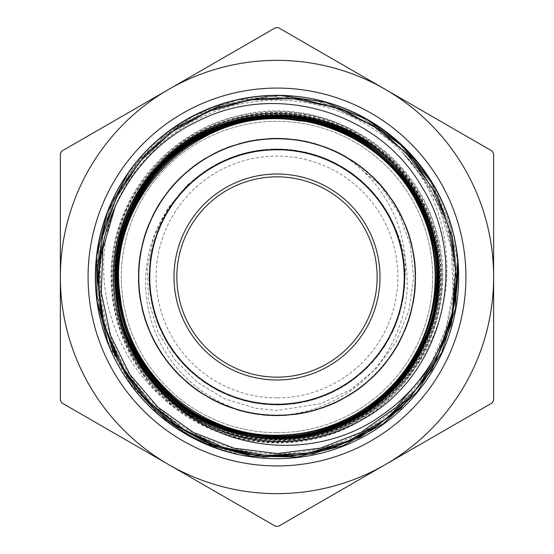 <?xml version="1.0" encoding="UTF-8"?>
<svg xmlns="http://www.w3.org/2000/svg" width="554" height="554" viewBox="0 0 554 554"><rect width="100%" height="100%" fill="white"/><g stroke="black" fill="none" stroke-linecap="round" stroke-linejoin="round"><path stroke-width="0.42" stroke-dasharray="2.77 2.08" d="M345.897 156.505A138.798 138.798 0 0 0 335.572 151.166C380.411 175.223 409.261 226.129 404.988 277A127.988 127.988 0 0 0 213.006 166.158L187.543 184.773L167.377 208.976L153.631 237.611L147.232 268.745L148.659 300.76L157.793 331.424L174.288 359.158L197.009 382.08L224.848 398.852L255.955 408.402L277 410.389L320.835 403.721L350.696 389.601L376.228 368.694L396.013 341.957L408.748 311.216L413.603 278.08L410.279 244.709L398.804 212.944L379.989 184.918L345.89 156.512L319.256 144.781L290.753 138.895L261.647 139.04L233.227 145.293L206.711 157.308L183.305 174.593L164.012 196.4L149.67 221.718L140.965 249.494L138.195 278.468L141.568 307.373L150.875 334.955L165.729 359.982L185.493 381.353L209.253 398.16L236.018 409.6L264.57 415.251L293.668 414.787L322.04 408.291L348.424 396.013L371.672 378.493L390.771 356.534L404.836 331.05L413.312 303.204L415.763 274.209L412.134 245.325L402.564 217.847L387.454 192.965L367.517 171.761L343.57 155.217L316.715 143.992L288.108 138.652L259.009 139.373L230.706 146.145L204.44 158.686L181.352 176.401L162.495 198.574L148.638 224.169L140.46 252.098L138.265 281.127L142.163 309.963L152.018 337.351L167.336 362.101L187.508 383.084L211.593 399.427L238.559 410.369L267.222 415.452L296.3 414.454L324.54 407.391L350.696 394.635L373.59 376.665L392.267 354.331L405.847 328.598L413.776 300.587L415.701 271.55L411.497 242.749L401.415 215.444L385.826 190.867L365.481 170.05L341.236 153.964L314.16 143.271L285.462 138.452L256.377 139.753L228.206 147.045L202.189 160.099L179.441 178.256L161.006 200.777L147.662 226.641L139.996 254.715L138.375 283.78L142.814 312.546L153.195 339.734L168.991 364.186L189.544 384.781L213.955 400.653L241.115 411.089L269.874 415.604L298.938 414.067L327.026 406.463L352.933 393.195L375.487 374.802L393.721 352.109L406.823 326.126L414.198 297.969L415.576 268.891L410.819 240.18L400.21 213.075L384.171 188.796L363.41 168.388L338.875 152.745L311.59 142.593L282.803 138.313L253.76 140.169L225.727 148.015L199.966 161.539L177.578 180.154L159.559 202.999L146.727 229.127L139.587 257.347L138.528 286.432L143.528 315.108L154.407 342.095L170.687 366.229L191.622 386.45L216.33 401.83L243.691 411.754L272.52 415.722L301.556 413.609L329.498 405.493L355.142 391.706L377.35 372.904L395.127 349.858L407.744 323.626L414.579 295.337L415.382 266.239L410.099 237.624L398.949 210.735L382.468 186.753L361.312 166.754L336.479 151.581L309.014 141.949L280.144 138.237L251.142 140.626L223.276 149.026L197.757 163.028L175.75 182.072L158.16 205.271L145.834 231.627L139.248 259.985L138.722 289.077L144.296 317.65L155.667 344.436L172.419 368.244L193.734 388.063L218.726 402.973L246.281 412.356L275.179 415.791L304.16 413.104L331.957 404.468L357.316 390.189L379.171 370.965L396.505 347.587L408.603 321.112L414.911 292.706L415.14 263.593L409.33 235.076L397.661 208.415L380.716 184.745L359.193 165.161L334.062 150.473L306.431 141.346L277.492 138.209L248.531 141.138L220.838 150.079L195.59 164.573L173.949 184.025L156.824 207.563L144.975 234.141L138.957 262.624L138.971 291.729L145.1 320.177L156.99 346.749L174.178 370.231L195.881 389.628L221.143 404.074L248.878 412.91L277.838 415.812L306.764 412.564L334.387 403.388L359.47 388.638L380.944 368.978L397.848 345.294L409.413 318.585L415.195 290.061L414.863 260.955L408.499 232.548L396.332 206.116L378.922 182.785L357.046 163.596L331.624 149.414L303.821 140.806L274.832 138.223L245.934 141.713L218.414 151.173L193.464 166.158L172.176 186.006L155.522 209.876L144.172 236.683L138.708 265.262L139.289 294.368L145.937 322.698L158.354 349.027L175.971 372.191L198.055 391.152L223.587 405.126L251.481 413.429L280.497 415.756L309.354 411.975L336.79 402.252L361.603 387.052L382.675 366.97L399.136 342.968L410.189 316.043L415.41 287.408L414.537 258.323L407.612 230.048L394.967 203.837L377.094 180.86L354.858 162.08L329.18 148.389L301.21 140.328L272.18 138.278L243.358 142.35L216.012 152.308L191.359 167.786L170.452 188.035L154.254 212.21L143.438 239.238L138.493 267.914L139.656 296.999L146.824 325.205L159.76 351.278L177.813 374.109L200.25 392.641L226.06 406.117L254.092 413.9L283.149 415.652L311.937 411.345L339.173 401.089L363.694 385.404L384.379 364.941L400.369 340.606L410.923 313.495L415.576 284.756L414.163 255.685L406.684 227.562L393.541 201.587L375.245 178.956L352.635 160.618L326.715 147.406L298.585 139.899L269.521 138.389L240.789 143.015L213.629 153.5L189.281 169.434L168.776 190.098L153.029 214.564L142.745 241.8L138.341 270.567L140.065 299.617L147.78 327.691L161.193 353.514L179.704 375.986L202.473 394.102L228.539 407.045L256.724 414.309A138.798 138.798 0 0 0 268.281 415.528C316.313 417.155 363.999 391.463 388.43 350.093C411.511 309.34 413.339 267.624 393.922 224.945A127.988 127.988 0 0 0 173.45 201.767C143.998 238.345 137.447 291.009 156.124 333.979C173.305 375.321 212.549 406.435 256.724 414.309M277 397.89A120.89 120.89 0 0 1 172.308 216.559A120.89 120.89 0 0 1 381.692 216.559A120.89 120.89 0 0 1 277 397.89M213.006 166.158L190.126 183.028L171.511 204.502L158.132 229.571L150.584 256.98L149.282 285.365L154.282 313.356L165.327 339.54L181.892 362.641L203.124 381.526L228.026 395.237L255.325 403.153L283.696 404.808L311.743 400.189L338.065 389.476L361.395 373.23L380.543 352.233L394.593 327.518L402.855 300.33L404.884 271.972L400.639 243.871L390.258 217.41L374.331 193.872L353.577 174.455L329.055 160.071L301.972 151.477L273.648 149.054L245.498 152.946L218.892 162.966L195.153 178.589L175.466 199.094L160.757 223.407L151.817 250.394L149.012 278.676L152.551 306.874L162.204 333.612L177.536 357.545L197.764 377.516L221.898 392.523L248.753 401.83L277 405.002L305.247 401.823L332.102 392.53L356.229 377.503L376.478 357.552L391.782 333.605L401.456 306.874L404.974 278.676L402.19 250.387L393.236 223.414L378.534 199.087L358.847 178.589L335.101 162.966L308.509 152.939L280.352 149.061L252.028 151.464L224.945 160.078L200.416 174.448L179.676 193.872L163.735 217.41L153.368 243.871L149.116 271.979L151.145 300.323L159.413 327.518L173.444 352.24L192.612 373.223L215.928 389.483L242.257 400.182L270.304 404.815L298.668 403.146L325.981 395.244L350.869 381.526L372.108 362.635L388.679 339.547L399.711 313.349L404.725 285.372L403.409 256.98L395.881 229.571L382.482 204.509L363.874 183.014L341.001 166.158L314.949 154.774L287.048 149.4L258.635 150.342L231.129 157.502L205.901 170.59L184.15 188.893L167.01 211.559L155.272 237.451L149.552 265.283L150.106 293.71L156.914 321.299L169.662 346.707L187.681 368.687L210.132 386.124L235.852 398.208L263.621 404.281L292.048 404.108L319.72 397.647L345.301 385.245L367.496 367.503L385.245 345.294L397.654 319.727L404.095 292.041L404.302 263.621L398.188 235.866L386.138 210.118L368.673 187.695L346.714 169.656L321.299 156.927L293.703 150.106L265.29 149.545L237.451 155.279L211.559 166.996L188.9 184.163L170.57 205.887L157.523 231.136L150.328 258.635L149.414 287.041L154.76 314.956L166.158 340.987L183.014 363.881L204.502 382.482L229.578 395.875L256.973 403.423L285.372 404.704L313.349 399.732L339.533 388.666L362.648 372.122L381.512 350.869L395.251 325.981L403.139 298.682L404.815 270.297L400.189 242.264L389.476 215.928L373.237 192.605L352.226 173.464L327.532 159.393L300.323 151.166L271.972 149.102L243.878 153.375L217.403 163.728L193.879 179.676L174.448 200.423L160.071 224.938L151.477 252.035L149.047 280.345L152.959 308.502L162.952 335.108L178.603 358.833L199.08 378.548L223.414 393.229L250.394 402.197L278.669 404.981L306.881 401.449L333.605 391.796L357.538 376.457L377.516 356.243L392.509 332.095L401.844 305.247L404.981 277.007L401.837 248.753L392.523 221.905L377.509 197.764L357.552 177.536L333.605 162.211L306.881 152.537L278.676 149.033L250.387 151.796L223.421 160.778L199.08 175.452L178.603 195.16L162.959 218.892L152.952 245.491L149.054 273.648L151.464 301.965L160.085 329.055L174.441 353.584L193.879 374.317L217.397 390.279L243.871 400.618L271.972 404.898L300.316 402.841L327.525 394.6L352.226 380.55L373.223 361.388L389.483 338.079L400.175 311.743L404.822 283.703L403.132 255.332L395.258 228.019L381.519 203.138L362.648 181.878L339.54 165.334L313.349 154.282L285.379 149.282L256.98 150.591L229.571 158.112L204.509 171.525L183.007 190.112L166.165 213.006L154.76 239.044L149.414 266.952L150.328 295.365L157.516 322.864L170.584 348.106L188.893 369.837L211.566 386.99L237.444 398.735L265.29 404.441L293.703 403.908L321.292 397.073L346.714 384.351L368.673 366.312L386.131 343.875L398.194 318.148L404.288 290.379L404.108 261.959L397.64 234.28L385.252 208.699L367.496 186.504L345.308 168.748L319.727 156.36L292.048 149.892L263.628 149.719L235.859 155.799L210.132 167.869L187.695 185.32L169.656 207.286L156.927 232.701L150.092 260.29L149.559 288.71L155.265 316.556L167.01 342.434L184.157 365.107L205.894 383.41L231.136 396.491L258.628 403.665L287.041 404.593L314.949 399.24L340.987 387.835L363.881 370.993L382.468 349.491L395.888 324.429L403.402 297.027L404.725 268.628L399.718 240.658L388.673 214.46L372.122 191.359L350.869 172.481L325.987 158.749L298.675 150.868L270.304 149.171L242.264 153.825L215.928 164.51L192.619 180.777L173.45 201.767M393.922 224.945L403.153 255.477L404.586 287.332L398.049 318.557L384.033 347.206L363.334 371.478L337.303 389.905L307.505 401.29L275.823 404.995L244.217 400.708L214.633 388.783L188.949 369.871L168.7 345.232L155.21 316.327L149.248 284.991L151.263 253.157L161.041 222.798L178.063 195.825L201.192 173.859L229.058 158.34L259.881 150.148L291.778 149.878L322.76 157.461L350.89 172.502L374.449 194.004L391.927 220.686L402.301 250.844L404.856 282.644L399.51 314.083L386.519 343.217L366.762 368.258L341.396 387.599L312.054 400.106L280.525 404.932L248.781 401.851L218.795 390.979L192.404 373.064L171.297 349.152L156.72 320.78L149.649 289.673L150.446 257.79L159.15 227.105L175.126 199.495L197.466 176.733L224.723 160.161L255.242 150.882L287.104 149.4L318.335 155.882L347.012 169.843L371.319 190.493L389.794 216.489L401.234 246.267L404.995 277.942L400.771 309.554L388.894 339.159L370.037 364.885L345.426 385.175L316.549 398.714L285.227 404.739L253.386 402.786L223.013 393.056L196.005 376.09L173.998 352.995L158.43 325.156L150.182 294.347L149.85 262.451L157.378 231.461L172.37 203.304L193.824 179.704L220.478 162.177L250.616 151.748L282.408 149.137L313.862 154.421L343.016 167.363L368.091 187.072L387.481 212.404L400.043 241.717L404.926 273.24L401.906 304.991L391.082 334.997L373.216 361.423L349.345 382.572L321.001 397.204L289.908 404.33L258.019 403.589L227.32 394.94L199.682 379.012L176.878 356.714L160.258 329.492L150.923 298.994L149.379 267.132L155.806 235.893L169.711 207.189L190.32 182.841L216.282 164.316L246.038 152.821L277.706 148.998L309.326 153.174L338.951 164.988L364.712 183.803L385.051 208.373L398.645 237.23L404.725 268.538L402.827 300.379L393.16 330.773L376.235 357.815L353.189 379.857L325.378 395.487L294.583 403.79L262.686 404.178L231.676 396.712L203.498 381.768L179.856 360.356L162.28 333.737L151.796 303.613L149.123 271.827L154.351 240.367L167.239 211.185L186.906 186.075L212.196 166.643L241.489 154.019L273.004 149.081L304.762 152.045L334.789 162.807L361.243 180.625L382.44 204.461L397.121 232.777L404.302 263.856L403.624 295.746L395.037 326.465L379.158 354.124L356.901 376.976L329.706 393.645L299.222 403.035L267.367 404.642L236.115 398.271L207.383 384.414L183 363.853L164.427 337.919L152.876 308.19L148.998 276.529L153.112 244.903L164.877 215.25L183.644 189.461L208.172 169.074L237.008 155.432L268.309 149.296L300.15 151.131L330.565 160.743L357.635 177.612L379.719 200.624L395.397 228.407L403.755 259.189L404.205 291.079L396.796 322.103L381.9 350.308L360.529 373.992L333.944 391.609L303.841 402.156L272.062 404.884L240.588 399.711L211.386 386.879L186.241 367.26L166.761 342.005L154.088 312.733L149.088 281.231L151.997 249.466L162.703 219.426L180.472 192.937L204.267 171.698L232.555 156.962L263.621 149.719L295.511 150.342L326.244 158.873L353.937 174.704L376.831 196.919L393.548 224.079L402.993 254.542L404.655 286.397L398.347 317.664L384.545 346.416L364.026 370.841L338.127 389.462L308.419 401.061L276.765 405.002L245.124 400.944L215.458 389.233L189.634 370.515L169.205 346.021L155.501 317.22L149.31 285.926L151.09 254.085L160.646 223.65L177.467 196.552L200.437 174.42L228.186 158.693L258.953 150.279L290.843 149.774L321.881 157.128L350.114 171.962L373.832 193.291L391.505 219.841L402.107 249.93L404.891 281.702L399.78 313.183L387.004 342.407L367.427 367.593L342.206 387.121L312.962 399.849L281.467 404.905L249.695 402.059L219.633 391.401L193.111 373.68L171.83 349.92L157.045 321.659L149.746 290.615L150.307 258.718L158.783 227.971L174.558 200.25L196.732 177.322L223.864 160.549L254.314 151.048L286.162 149.324L317.442 155.577L346.222 169.33L370.681 189.807L389.351 215.665L400.999 245.353L404.988 277M240.852 455.035L198.422 440.742L160.757 416.573L130.197 383.874L108.508 344.726M127.953 173.423L157.634 140.342L194.426 115.419M194.849 115.204L236.897 100.08L281.356 95.641M430.874 181.082L449.024 219.834L457.639 261.744M206.247 443.692L164.552 418.886L130.931 383.943L107.808 341.306L96.832 294.084L98.778 245.637L113.535 199.468L139.989 158.853L176.297 126.762L219.793 105.412L267.409 96.438L315.683 100.364L361.173 117.019L400.611 145.106L431.171 182.681L450.651 226.995L457.68 274.902L450.651 226.995L431.171 182.681L400.611 145.106L361.173 117.019L315.683 100.364L267.409 96.438L219.793 105.412L176.297 126.762L139.989 158.853L113.535 199.468L98.778 245.637L96.832 294.084L107.808 341.306L130.931 383.943L164.552 418.886L206.247 443.692M171.089 423.138L137.17 391.089L112.635 351.423L99.055 306.798L97.407 260.193L107.711 214.717L129.373 173.43L160.854 139.047L200.119 113.93L244.487 99.665L291.03 97.31L336.624 106.908L378.209 127.919L413.042 158.839L438.747 197.681L453.664 241.793L456.752 288.26L453.664 241.793L438.747 197.681L413.042 158.839L378.209 127.919L336.624 106.908L291.03 97.31L244.487 99.665L200.119 113.93L160.854 139.047L129.373 173.43L107.711 214.717L97.407 260.193L99.055 306.798L112.635 351.423L137.17 391.089L171.089 423.138M451.96 314.527L455.27 270.359L447.653 226.87L429.606 186.705L402.308 152.336A176.761 176.761 0 0 0 106.382 230.81A176.761 176.761 0 0 0 322.303 447.854A176.761 176.761 0 0 0 402.315 152.336L423.367 177.931L439.28 206.981L451.434 248.836L453.027 292.339L445.887 328.778L431.331 362.939M106.901 331.798L100.433 300.517L99.651 268.69L104.54 237.341L114.92 207.466C81.743 289.756 124.38 393.098 207.736 424.966C131.27 391.228 92.705 294.534 124.858 217.459C144.345 166.525 191.054 127.323 244.494 116.887C297.851 105.689 355.987 123.487 393.866 162.855A161.671 158.776 67.6 0 0 309.063 121.935M244.307 119.678A160.584 157.731 -44.6 0 0 233.601 121.693A163.382 160.494 116.7 0 0 196.324 134.947A163.361 163.361 0 0 0 142.378 369.539A163.361 163.361 0 0 0 380.723 403.208A163.361 163.361 0 0 0 393.866 162.855M196.331 134.968C110.475 180.029 86.472 305.503 149.511 379.171C206.524 455.021 330.523 460.907 394.427 390.556C461.738 330.676 464.141 217.286 402.301 152.343M394.434 390.563A163.361 163.361 0 0 0 376.949 147.78A163.361 163.361 0 0 0 137.565 191.878A163.361 163.361 0 0 0 207.743 424.953M335.572 151.166L308.038 141.72L279.147 138.209L250.159 140.834L222.341 149.4L196.954 163.617L175.057 182.799L157.655 206.13L145.508 232.583L139.116 260.969L138.825 290.074L144.573 318.612L156.173 345.301L173.077 369.006L194.537 388.652L219.64 403.381L247.25 412.585L276.183 415.791L305.15 412.924L332.864 404.06L358.133 389.607L379.843 370.224L397.01 346.721L408.928 320.164L415.008 291.709L415.05 262.596L409.018 234.127L397.163 207.542L380.051 184.004L358.383 164.573L333.155 150.058L305.448 141.152L276.488 138.202L247.555 141.353L219.917 150.494L194.779 165.154L173.284 184.773L156.318 208.429L144.677 235.097L138.853 263.621L139.082 292.72L145.411 321.133L157.488 347.614L174.856 370.965L196.698 390.21L222.064 404.468L249.861 413.111L278.835 415.798L307.74 412.342L335.295 402.973L360.273 388.042L381.602 368.23L398.333 344.422L409.711 317.629L415.285 289.063L414.738 259.964L408.173 231.607L395.819 205.257L378.237 182.058L356.229 163.021L330.703 149.026L302.837 140.619L273.835 138.244L244.965 141.949L217.507 151.588L192.667 166.768L171.518 186.76L155.044 210.755L143.888 237.638L138.618 266.259L139.421 295.358L146.263 323.647L158.88 349.872L176.657 372.918L198.879 391.72L224.515 405.5L252.465 413.616L281.494 415.722L310.33 411.754L337.684 401.816L362.392 386.436L383.326 366.215L399.6 342.074L410.479 315.087L415.472 286.411L414.413 257.326L407.266 229.114L394.427 202.986L376.408 180.14L354.02 161.533L328.259 148.001L300.22 140.169L271.176 138.313L242.389 142.593L215.111 152.759L190.569 168.388L169.829 188.81L153.777 213.089L143.181 240.201L138.424 268.919L139.802 297.983L147.191 326.14L160.279 352.129L178.533 374.809L201.081 393.208L226.988 406.463L255.089 414.067L284.147 415.618L312.899 411.068L340.073 400.653L364.463 384.767L385.03 364.172L400.812 339.72L411.179 312.518L415.639 283.766L413.99 254.702L406.345 226.621L392.98 200.763L374.539 178.243L351.797 160.085L325.766 147.052L297.609 139.733L268.524 138.472L239.82 143.257L212.757 153.97L188.499 170.064L168.153 190.874L152.592 215.471L142.482 242.756L138.32 271.564L140.21 300.614L148.16 328.605L161.747 354.352L180.41 376.678L203.332 394.621L229.467 407.419L257.714 414.44L286.806 415.458L315.455 410.362L342.427 399.406L366.519 383.084L386.657 362.074L402.01 337.344L411.823 309.949L415.742 281.1L413.547 252.084L405.341 224.155L391.519 198.547L372.62 176.407L349.553 158.659L323.28 146.145L294.97 139.366L265.878 138.638L237.271 144.019L210.402 155.203L186.483 171.788L166.519 192.972L151.436 217.854L141.859 245.346L138.216 274.216L140.709 303.218L149.151 331.077L163.257 356.534L182.335 378.514L205.582 396.02L231.981 408.291L260.345 414.808L289.444 415.23L318.01 409.614L344.747 398.139L368.528 381.346L388.278 359.975L403.118 334.935L412.453 307.366L415.784 278.454L413.049 249.473L404.309 221.711L389.974 196.379L370.695 174.579L347.261 157.308L320.766 145.266L292.332 139.061L263.226 138.881L234.73 144.788L208.089 156.526L184.468 173.527L164.947 195.112L150.314 220.27L141.284 247.936L138.202 276.882L141.222 305.822L150.231 333.501L164.78 358.708L184.302 380.293L207.882 397.37L234.494 409.129L262.991 415.084L292.09 414.988L320.531 408.783L347.067 396.83L370.501 379.573L389.843 357.822L404.219 332.518L412.986 304.762L415.805 275.795L412.481 246.876L403.236 219.28L388.416 194.232L368.708 172.813L344.976 155.972L318.231 144.476L289.694 138.77L260.595 139.186L232.202 145.626L205.797 157.855L182.515 175.327L163.382 197.252L149.268 222.715L140.737 250.54L138.23 279.535L141.803 308.426L151.325 335.918L166.387 360.827L186.282 382.066L210.201 398.658L237.036 409.932L265.629 415.334L294.735 414.655L323.051 407.945L349.339 395.445L372.461 377.773L391.359 355.647L405.258 330.066L413.499 302.159L415.735 273.136L411.899 244.286L402.093 216.884L386.824 192.106L366.7 171.082L342.635 154.698L315.697 143.701L287.041 138.576L257.949 139.497L229.709 146.519L203.526 159.233L180.59 177.148L161.886 199.454L148.237 225.159L140.273 253.157L138.285 282.194L142.433 310.995L152.475 338.321L168 362.932L188.325 383.77L212.528 399.933L239.591 410.652L268.281 415.535M492.167 402.917L278.461 526.3A249.307 249.307 0 0 1 275.539 526.3L61.833 402.917A249.307 249.307 0 0 1 60.365 400.383L60.365 153.617A249.307 249.307 0 0 1 61.833 151.083L275.539 27.7A249.307 249.307 0 0 1 278.461 27.7L492.167 151.083A249.307 249.307 0 0 1 493.635 153.617L493.635 400.383A249.307 249.307 0 0 1 492.167 402.917M277 432.688A155.688 155.688 0 0 0 411.83 199.156A155.688 155.688 0 0 0 142.17 199.156A155.688 155.688 0 0 0 277 432.688A155.688 155.688 0 0 0 411.83 199.156A155.688 155.688 0 0 0 142.17 199.156A155.688 155.688 0 0 0 277 432.688M277 377.149A100.149 100.149 0 0 0 363.729 226.925A100.149 100.149 0 0 0 190.271 226.925A100.149 100.149 0 0 0 277 377.149M277 379.989A102.989 102.989 0 0 0 366.194 225.506A102.989 102.989 0 0 0 187.806 225.506A102.989 102.989 0 0 0 277 379.989M361.894 419.807C291.446 463.76 190.59 443.103 143.071 375.1C110.523 331.264 102.04 271.038 121.194 219.938C139.629 168.575 185.029 128.154 238.151 115.779C318.294 94.665 408.374 144.082 433.637 222.943C462.299 300.628 421.767 394.954 345.751 427.619C296.362 450.554 235.831 446.669 189.793 417.633C143.354 389.254 113.051 336.749 111.7 282.367C107.268 199.835 173.734 121.838 255.851 113.106C337.511 100.8 421.442 159.448 437.985 240.284C450.409 293.156 434.384 351.485 396.726 390.577C359.629 430.202 302.228 449.19 248.843 439.523C195.333 430.61 147.738 393.375 126.208 343.612C103.972 294.16 108.577 233.94 138.05 188.464C180.812 118.099 279.327 91.341 351.762 130.328C425.839 166.131 461.884 261.55 430.029 337.331C410.514 387.793 364.539 426.753 311.59 437.722C258.801 449.446 200.922 432.785 162.46 394.815C102.386 338.833 96.154 237.223 148.867 174.351C182.349 131.99 237.68 108.397 291.404 113.542C345.197 117.933 395.473 150.882 420.957 198.429C447.106 245.602 447.542 305.683 422.113 353.223C397.356 401.11 347.621 434.765 293.987 439.938C212.757 450.153 131 389.995 116.569 309.478C98.64 229.668 150.653 142.6 229.349 120.543C307.02 95.073 398.589 138.479 428.055 214.64C448.885 264.189 442.861 323.758 412.557 368.112C382.883 412.889 329.997 440.88 276.308 440.243C194.738 441.621 120.218 373.237 114.574 291.923C105.398 210.929 166.283 130.273 246.62 116.88C299.215 106.548 356.167 124.463 393.361 163.021C431.102 201.054 447.75 258.358 436.275 310.656C425.548 363.112 387.101 408.707 337.241 428.145C287.664 448.276 228.435 441.559 184.648 410.846C116.797 366.118 93.965 267.984 135.044 197.951C160.743 151.09 210.845 118.951 264.119 115.121C317.331 110.537 371.824 134.407 404.524 176.601C456.039 239.259 448.872 339.56 389.053 394.233C331.666 451.455 231.219 453.927 171.124 399.656C130.55 365.1 109.29 309.672 116.312 256.876C122.586 203.983 156.907 155.591 204.717 132.177C276.314 94.533 372.814 121.797 414.122 191.255C442.618 236.17 446.552 295.289 424.288 343.563C402.71 392.149 355.716 428.173 303.225 436.4C223.858 451.191 139.878 396.74 120.973 318.328C97.082 236.26 150.792 142.544 233.601 121.693"/><path stroke-width="0.83" d="M167.44 397.107C218.221 446.434 301.182 455.741 361.894 419.807C442.93 376.076 470.962 262.631 421.179 185.756C377.544 110.717 273.981 81.493 197.245 121.485C116.783 158.977 77.311 262.056 111.077 343.944C132.136 399.635 182.495 442.701 240.852 455.035A181.67 181.67 0 0 0 440.042 196.864A181.67 181.67 0 0 0 133.168 166.027A181.67 181.67 0 0 0 240.852 455.035C181.823 443.477 130.419 400.528 108.487 344.678C85.738 289.056 93.287 222.625 127.884 173.527C161.65 124.061 221.545 93.668 281.425 95.641C371.208 96.008 451.988 172.017 457.639 261.744C460.533 321.036 431.67 380.653 383.036 414.323C319.208 461.157 222.597 454.515 167.426 397.114C100.606 339.27 96.929 226.683 159.711 164.6C215.43 103.847 317.948 97.919 380.259 151.768C422.286 185.943 444.834 242.091 438.131 295.815C432.217 349.629 397.294 398.998 348.556 422.487C275.539 460.409 177.384 430.922 137.364 359.124C94.145 289.195 116.222 189.198 184.78 143.978C251.239 95.717 352.517 110.267 402.675 175.209C436.926 216.919 447.798 276.217 430.596 327.338C414.143 378.714 370.245 419.987 317.996 433.256C239.183 455.79 149.192 407.522 124.366 329.478C106.507 278.662 116.582 219.342 150.189 177.287C183.18 134.747 238.449 111.049 291.979 116.472C373.583 122.282 441.462 198.304 438.062 279.971C438.346 361.714 367.648 435.008 286.023 437.702C204.599 444.066 126.312 379.081 117.552 297.955C110.198 244.792 131.81 188.872 172.973 154.483C213.622 119.491 272.284 107.317 323.474 123.237C401.996 145.1 453.193 232.798 433.664 311.86C422.39 364.22 383.015 409.267 332.663 427.439C282.582 446.358 223.414 437.715 180.86 405.293C114.706 357.946 96.687 258.212 142.018 190.756C184.267 121.319 282.298 95.939 352.884 136.09C425.216 173.021 457.798 268.801 423.048 342.123C401.643 391.006 354.262 427.176 301.494 434.932C248.843 443.463 192.792 423.284 157.675 383.181C102.483 323.827 104.671 222.881 162.322 166.013C199.101 127.489 255.893 109.775 308.024 120.543C360.301 130.543 405.964 168.624 425.181 218.234C456.641 292.754 420.077 386.65 346.582 420.271C274.673 457.168 178.395 427.723 139.428 356.998C97.317 288.094 119.491 189.974 187.051 145.882C252.569 98.792 351.991 113.584 400.944 177.619C452.743 239.397 445.409 339.554 385.245 393.098C327.546 449.301 227.209 449.453 169.379 393.492C130.259 357.836 111.354 301.826 120.848 249.792C129.581 197.619 166.359 151.38 215.194 131.139C288.509 98.162 382.641 132.33 417.73 204.564C442.224 251.364 440.797 310.351 414.108 355.897C388.091 401.83 337.795 432.612 285.088 434.89C205.077 440.749 128.493 376.533 120.287 296.805C104.256 197.986 199.994 103.411 298.523 120.703A160.584 157.731 -44.6 0 0 244.307 119.678M277 465.935A188.935 188.935 0 0 1 113.383 182.536A188.935 188.935 0 0 1 440.617 182.536A188.935 188.935 0 0 1 277 465.935M108.508 344.726L97.109 301.404L96.604 256.613L107.137 213.075L127.953 173.423M194.426 115.419L194.849 115.204M281.356 95.641L325.613 102.275L366.914 119.491L402.703 146.332L430.874 181.082M457.639 261.744L455.526 308.163L441.746 352.531L417.086 391.9L383.278 423.741L342.455 445.894L297.373 456.988L250.941 456.205L206.247 443.692L250.941 456.205L297.373 456.988L342.455 445.894L383.278 423.741L417.086 391.9L441.746 352.531L455.526 308.163L457.639 261.744M457.68 274.902L451.365 324.235L431.871 369.996L400.611 408.665L360.017 437.39L313.121 453.899L263.517 457.036L214.938 446.503L171.089 423.138L214.938 446.503L263.517 457.036L313.121 453.899L360.017 437.39L400.611 408.665L431.871 369.996L451.365 324.235L457.68 274.902M106.901 331.798L124.74 370.619L151.29 404.081L185.036 430.313L224.024 447.777L266.072 455.485L308.737 453.013L349.609 440.458L386.339 418.589L416.83 388.596L439.35 352.254L452.57 311.57L455.804 268.925L448.775 226.718L431.981 187.37L406.276 153.153L373.23 125.973L334.637 107.455L292.761 98.57L249.972 99.935L208.706 111.361L171.352 132.309L139.996 161.477L116.499 197.293L102.123 237.645L97.781 280.269L103.633 322.719L119.435 362.545L144.206 397.53L176.594 425.597L214.723 445.215L256.412 455.194L299.298 455.028L340.904 444.661L378.888 424.731L411.04 396.352L435.562 361.132L451.018 321.119L456.531 278.558L451.801 235.907L437.064 195.59L413.208 159.912L381.526 130.924L343.896 110.26L302.415 99.145L259.487 98.148L217.535 107.421L178.97 126.333L146.021 153.901L120.509 188.478L103.972 228.144L97.275 270.594L100.897 313.425L114.526 354.2L137.489 390.549L168.388 420.451L205.534 442.12L246.759 454.412L289.714 456.517L331.971 448.415L371.069 430.472L404.842 403.79L431.275 369.843L448.941 330.586L456.752 288.26L451.96 314.527M431.331 362.939L424.641 373.985L396.408 407.107L360.945 432.376L320.399 448.138L277.187 453.56L233.968 448.186L193.422 432.473L157.966 407.266L129.712 374.199L110.468 335.218L101.271 292.685L102.829 249.265L114.92 207.466M309.063 121.935A161.671 158.776 67.6 0 0 298.523 120.696M385.314 464.612L492.167 402.917A249.307 249.307 0 0 0 493.635 400.383L493.635 153.617A249.307 249.307 0 0 0 492.167 151.083L278.461 27.7A249.307 249.307 0 0 0 275.539 27.7L61.833 151.083A249.307 249.307 0 0 0 60.365 153.617L60.365 400.383A249.307 249.307 0 0 0 61.833 402.917L275.539 526.3A249.307 249.307 0 0 0 278.461 526.3L385.314 464.612A216.635 216.635 0 0 1 60.365 277A216.635 216.635 0 0 1 385.314 89.388A216.635 216.635 0 0 1 385.314 464.612M277 379.989A102.989 102.989 0 0 0 366.194 225.506A102.989 102.989 0 0 0 187.806 225.506A102.989 102.989 0 0 0 277 379.989M277 377.149A100.149 100.149 0 0 0 363.729 226.925A100.149 100.149 0 0 0 190.271 226.925A100.149 100.149 0 0 0 277 377.149"/></g></svg>
